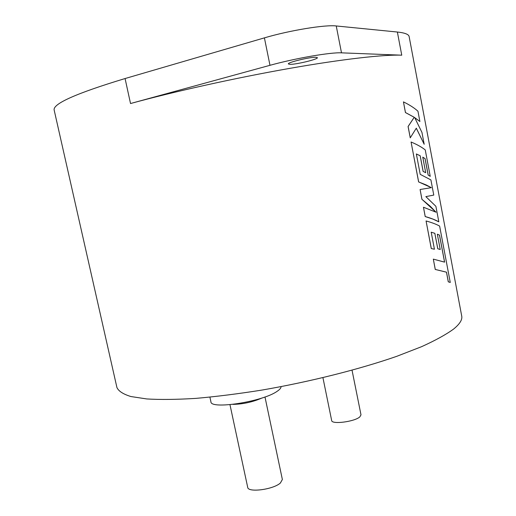 <?xml version="1.0" encoding="UTF-8"?>
<svg xmlns="http://www.w3.org/2000/svg" width="516" height="516" viewBox="0 0 516 516"><rect width="100%" height="100%" fill="white"/><g stroke="black" fill="none" stroke-linecap="round" stroke-linejoin="round"><path stroke-width="0.77" d="M401.758 55.186L397.372 32.031C404.86 32.824 408.782 34.353 409.143 36.61L461.73 316.108C462.465 319.714 459.756 324.035 453.596 329.066C446.076 334.542 435.388 340.425 421.527 346.707L396.714 356.337C359.33 369.34 309.845 381.814 261.876 390.083C238.244 393.843 216.198 396.611 195.745 398.391C176.653 399.565 160.347 399.752 146.821 398.952L130.903 396.54C123.201 394.166 118.545 391.16 116.919 387.51L54.174 110.121C52.568 103.851 76.2 93.325 125.072 78.542L264.411 37.868C289.534 30.399 325.254 24.555 336.245 25.961L341.495 52.845C330.685 52.174 295.126 58.314 269.978 65.313L130.529 103.535C174.421 91.493 235.864 77.864 289.328 68.447C342.83 59.037 384.033 54.47 401.758 55.186L341.495 52.845M433.324 259.122L435.246 269.455L446.456 272.184L448.275 281.813L450.262 282.458L439.626 226.085C436.362 224.26 431.847 222.551 426.068 220.958L431.312 248.531L434.427 249.247L431.195 232.194L434.84 233.335L437.762 248.744L440.225 249.512L437.329 234.2L439.529 235.135L444.605 262.134L433.324 259.122L435.285 269.449L446.501 272.177L448.32 281.807L450.262 282.458M426.068 220.958L431.266 248.531L434.427 249.247M423.462 207.232L425.19 216.552L432.769 219.042L438.826 221.828L435.891 206.303L425.842 196.622L433.775 195.087L430.912 179.923L420.218 174.35L416.348 153.949L420.198 155.761L423.165 171.422L425.7 172.705L422.759 157.148L425.074 158.606L428.177 175.008L430.241 176.362L425.255 149.924C421.791 147.15 417.063 144.512 411.071 142.003L418.657 181.922L431.363 187.656L420.095 189.507L421.959 199.318L436.039 212.205L423.462 207.232L425.236 216.546C431.021 218.191 435.549 219.951 438.826 221.828M420.095 189.507L421.92 199.324L430.363 206.348L435.943 212.153M411.071 142.003L418.611 181.929L426.326 184.999L431.318 187.663M403.447 101.884L405.428 112.553L414.206 117.293L408.085 126.517L410.239 137.856L416.309 128.181L424.184 144.267L421.953 132.431L414.683 117.603L419.895 121.512L417.954 111.224C414.387 107.967 409.549 104.858 403.447 101.884L405.473 112.54L414.245 117.287L408.124 126.504L410.278 137.849M414.716 117.661L419.895 121.512M416.283 128.226L424.184 144.267M422.765 157.186L425.036 158.612L428.132 175.014L430.241 176.362M416.354 153.981L420.159 155.768L423.12 171.435L425.7 172.705M437.336 234.225L439.49 235.141L444.553 262.115M289.992 64.332C296.152 64.577 318.34 59.205 317.398 57.676L315.953 57.289C310.084 56.928 287.199 62.468 288.373 63.945L289.992 64.332M209.915 397.146L210.921 401.783C210.36 409.756 262.322 401.777 276.905 391.463C279.73 389.625 281.117 388.013 281.072 386.639M262.167 397.933C252.853 402.022 243.107 404.17 232.929 404.383M229.968 404.686L247.699 487.323C247.899 492.857 273.241 489.581 280.375 483.021L282.368 479.499L264.979 396.965M352.041 370.224L361 414.838L359.846 416.87C354.66 421.727 331.646 424.674 331.672 420.534L322.926 377.68M397.372 32.031L336.245 25.961M434.84 233.335L437.8 248.738L440.225 249.512M431.195 232.194L434.885 233.329M130.529 103.535L125.072 78.542M269.978 65.313L264.411 37.868"/></g></svg>
